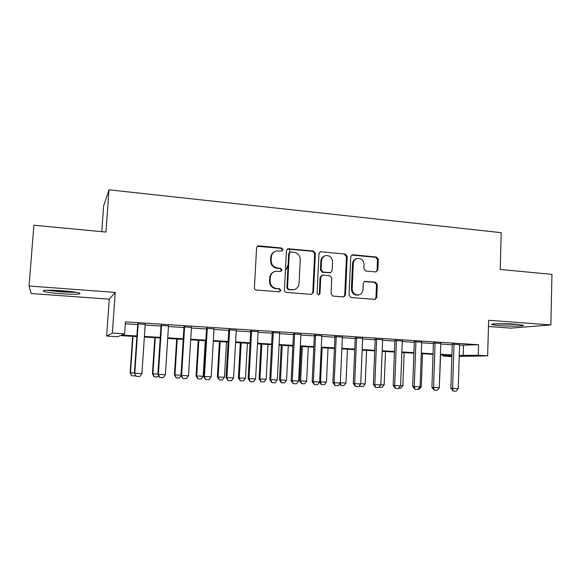 <?xml version="1.0" encoding="UTF-8"?>
<svg xmlns="http://www.w3.org/2000/svg" width="581" height="581" viewBox="0 0 581 581"><rect width="100%" height="100%" fill="white"/><g stroke="black" fill="none" stroke-linecap="round" stroke-linejoin="round"><path stroke-width="0.87" d="M283.02 249.685L281.611 248.014L258.857 245.85L258.087 245.923L256.577 247.847L254.413 287.646C254.471 289.004 255.153 289.803 256.468 290.042L279.744 291.829L280.928 290.427L279.512 288.772L276.571 288.532C272.438 287.777 270.274 285.235 270.078 280.921L270.252 277.616C270.615 274.319 272.329 272.22 275.401 271.305L280.855 271.385L281.974 270.012L280.565 268.342L277.631 268.088C273.506 267.296 271.349 264.754 271.16 260.455L271.327 257.165C271.661 254.006 273.295 251.943 276.215 250.985L281.959 251.028L283.02 249.685M281.901 251.043L282.417 249.983L281.015 248.319L257.368 246.293M279.592 291.851L280.325 290.623L278.916 288.968L276.571 288.532M280.754 271.4L281.378 270.252L279.969 268.596L277.043 268.342L277.631 268.088M515.775 324.234C504.642 323.363 488.941 323.675 491.998 324.656L499.522 325.65C510.278 326.486 526.023 326.224 523.161 325.215L515.775 324.234M62.014 290.725C47.693 289.854 41.592 290.079 43.728 291.386C46.872 292.294 52.82 293.085 61.564 293.761C75.566 294.611 81.594 294.385 79.655 293.085C76.699 292.207 70.824 291.415 62.014 290.725M375.827 271.923L377.897 269.983L378.333 259.329L376.437 257.034L352.856 254.79L352.246 254.827L350.742 256.722L349.058 295.221L350.989 297.53L375.137 299.389L376.786 297.436L377.309 284.487L375.406 282.199L364.832 281.357L363.241 283.296L362.965 289.745C362.667 292.592 361.208 294.335 358.586 294.966C354.686 295.039 352.551 292.998 352.18 288.851L353.284 263.534C353.553 260.854 354.904 259.155 357.344 258.443C361.375 258.211 363.604 260.237 364.033 264.522L363.859 268.72L365.769 271.022L375.827 271.923M459.6 345.216L478.555 344.758L478.25 355.289L487.641 355.855L459.244 356.436M29.05 286.005L31.149 293.528L109.257 299.164L115.227 292.432L29.05 286.005L33.894 225.225L105.967 232.059L108.988 189.805L501.214 232.669L500.226 269.453L551.95 274.363L550.882 324.932L488.636 320.291L487.641 355.855M115.227 292.432L112.38 333.073L124.617 333.821L121.683 335.055L136.905 335.971M478.555 344.758L125.438 321.874L124.617 333.821M315.345 253.389L313.37 251.036L287.944 248.741L286.433 250.658L284.421 290.05C284.479 291.393 285.155 292.178 286.433 292.417L311.293 294.385L313.479 292.374L315.345 253.389L314.662 253.672L312.701 251.326L287.283 249.053M321.133 251.769L345.274 254.071L347.206 256.395L345.499 294.937L343.843 296.906L333.036 296.107L331.076 293.783L331.795 278.03L329.841 275.699L322.942 275.096L320.77 277.079L319.993 293.55L318.824 294.937L317.088 293.318L318.962 253.73L320.48 251.82L321.133 251.769L345.274 254.071M488.461 326.529L510.743 328.134L550.882 324.932M145.192 324.401L137.719 323.922M168.505 325.905L161.039 325.418M191.447 327.379L183.981 326.9M214.033 328.831L206.567 328.352M236.256 330.262L228.805 329.783M258.138 331.671L250.694 331.192M279.686 333.058L272.242 332.579M300.9 334.424L293.463 333.944M321.794 335.767L314.365 335.295M342.369 337.096L334.954 336.617M362.646 338.403L355.238 337.924M382.61 339.689L375.217 339.21M402.292 340.953L394.906 340.481M421.675 342.202L414.304 341.722M440.783 343.429L433.419 342.957M125.307 323.77L137.675 324.561M145.148 325.04L160.995 326.057M168.468 326.537L183.945 327.531M191.41 328.011L206.531 328.977M213.997 329.456L228.769 330.407M236.22 330.887L250.658 331.809M258.109 332.288L272.213 333.196M279.65 333.668L293.434 334.554M300.871 335.034L314.343 335.898M321.765 336.37L334.932 337.22M342.347 337.692L355.209 338.52M362.617 338.992L375.195 339.798M382.588 340.277L394.884 341.062M402.27 341.541L414.282 342.311M421.653 342.783L433.404 343.538M440.768 344.01L452.243 344.744M459.615 344.642L452.265 344.17M108.988 189.805L103.636 205.972L101.784 231.666M451.865 356.589L442.918 356.073L451.887 355.877M442.954 354.962L442.918 356.073M136.869 336.588L120.39 335.6L117.776 336.697L106.65 336.036L112.38 333.073M109.257 299.164L106.65 336.036M459.28 355.39L478.25 355.289M144.393 336.421L160.262 337.379M167.742 337.83L183.247 338.767M190.728 339.217L205.87 340.125M213.343 340.575L228.137 341.468M235.603 341.918L250.055 342.79M257.521 343.233L271.639 344.09M279.098 344.533L292.897 345.368M300.341 345.818L313.827 346.625M321.264 347.075L334.445 347.866M341.875 348.317L354.759 349.094M362.174 349.537L374.767 350.299M382.175 350.742L394.477 351.483M401.878 351.933L413.904 352.652M421.29 353.103L433.048 353.807M440.427 354.25L451.916 354.947M451.902 355.492L440.405 354.802M433.034 354.366L421.269 353.655M413.883 353.212L401.856 352.493M394.455 352.05L382.153 351.309M374.745 350.866L362.152 350.111M354.73 349.66L341.846 348.89M334.424 348.447L321.242 347.656M313.805 347.206L300.312 346.399M292.868 345.949L279.069 345.121M271.61 344.678L257.485 343.829M250.026 343.378L235.566 342.514M228.101 342.064L213.307 341.178M205.834 340.727L190.684 339.82M183.211 339.369L167.706 338.44M160.225 337.989L144.357 337.038M463.5 345.463L463.188 355.623M274.675 251.617C272.307 252.786 271 254.725 270.753 257.448L271.327 257.165M277.043 268.342C272.932 267.55 270.775 265.016 270.586 260.731L270.753 257.448M274.079 271.77C271.436 272.867 269.969 274.893 269.678 277.841L270.252 277.616M275.982 288.735C271.857 287.973 269.7 285.445 269.504 281.139L269.678 277.841M311.619 294.385L312.803 292.555L314.662 253.672M290.827 251.951L289.273 253.338L287.522 287.871L288.924 289.527L293.768 289.672C296.949 288.83 298.728 286.716 299.099 283.325L300.261 259.809C300.065 255.567 297.944 253.04 293.884 252.234L290.827 251.951M289.868 252.212L288.655 253.621L289.273 253.338M294.117 289.592L288.307 289.723L286.905 288.067L288.655 253.621M343.574 296.927L344.751 295.112L346.45 256.664L344.526 254.347M321.954 275.271L320.08 277.304L319.303 293.732L319.993 293.55M318.577 294.959L319.303 293.732M332.543 261.74C332.1 257.354 329.79 255.313 325.614 255.604C323.174 256.352 321.816 258.058 321.54 260.731L321.119 269.737L323.08 272.075L330.553 272.649L332.136 270.71L332.543 261.74M324.568 255.981C322.324 256.817 321.09 258.487 320.85 260.992L321.54 260.731M330.24 272.75L322.382 272.315L320.421 269.976L320.85 260.992M320.443 252.06L319.862 252.089M356.414 258.756C354.069 259.504 352.769 261.189 352.522 263.796L353.284 263.534M358.361 295.017L357.809 295.148C353.916 295.213 351.788 293.18 351.418 289.047L352.522 263.796M374.803 299.411L375.965 297.61L376.488 284.69L374.592 282.402L364.309 281.538M376.074 271.93L377.076 270.223L377.512 259.591L375.624 257.303L351.665 255.074M135.613 375.391L135.213 375.929L131.778 375.762L130.137 372.777L134.414 373.002M132.599 336.334L130.137 372.777M132.969 336.355L130.5 372.813L131.843 375.776M145.214 324.089L141.924 373.59L139.767 376.532L136.215 376.365L134.407 373.213L137.741 323.61M141.924 373.59L134.814 373.249L138.147 323.632M136.215 376.365L134.407 373.213M75.21 292.149L61.731 291.749L48.412 290.188M46.785 290.217L61.702 291.945L76.786 292.417M496.225 323.799L518.898 324.503M517.402 324.365L497.706 323.755M158.569 375.544L157.516 376.967L154.11 376.8L152.447 373.837L157.887 374.113M154.807 337.663L152.447 373.837M155.272 337.692L152.912 373.881L154.19 376.815M181.156 375.74L179.478 377.991L176.203 377.839L174.416 374.883L180.981 375.21M176.675 338.977L174.416 374.883M177.234 339.013L174.983 374.927L176.203 377.839M198.208 340.27L196.058 375.907L196.712 375.958L203.176 376.27L205.289 340.691M203.176 376.27L201.106 378.994L197.881 378.841L196.058 375.907M198.869 340.306L196.712 375.958L197.881 378.841M219.429 341.541L217.381 376.924L218.122 376.975L224.484 377.28L226.51 341.969M224.484 377.28L222.414 379.989L219.24 379.836L217.381 376.924M220.177 341.584L218.122 376.975L219.24 379.836M168.526 325.592L165.389 374.701L163.225 377.621L159.731 377.461L158.395 374.367L157.872 374.324L161.053 325.113M165.389 374.701L158.395 374.367L161.569 325.142M159.731 377.461L157.872 374.324M191.469 327.074L188.484 375.798L186.312 378.689L182.87 378.529L181.599 375.471L180.974 375.42L184.003 326.587M188.484 375.798L181.599 375.471L184.627 326.631M182.87 378.529L180.974 375.42M214.048 328.526L211.208 376.873L209.029 379.742L205.645 379.589L204.432 376.553L203.706 376.495L206.589 328.047M211.208 376.873L204.432 376.553L207.308 328.091M205.645 379.589L203.706 376.495M236.271 329.964L233.577 377.933L231.391 380.78L228.057 380.628L226.902 377.614L226.074 377.556L228.82 329.478M233.577 377.933L226.902 377.614L229.64 329.536M228.057 380.628L226.074 377.556M240.338 342.797L238.384 377.919L239.219 377.977L245.487 378.275L247.404 343.226M245.487 378.275L243.41 380.962L240.28 380.816L238.384 377.919M241.173 342.848L239.219 377.977L240.28 380.816M258.153 331.373L255.596 378.979L253.403 381.804L250.12 381.652L249.024 378.667L248.102 378.601L250.709 330.894M255.596 378.979L249.024 378.667L251.624 330.952M250.12 381.652L248.102 378.601M260.934 344.032L259.075 378.906L259.998 378.965L266.171 379.262L268.001 344.46M266.171 379.262L264.094 381.92L261.007 381.782L259.075 378.906M261.857 344.09L259.998 378.965L261.007 381.782M279.701 332.76L277.275 380.003L275.074 382.806L271.85 382.654L270.804 379.698L269.787 379.633L272.257 332.281M277.275 380.003L270.804 379.698L273.273 332.347M271.85 382.654L269.787 379.633M289.701 249.14L289.723 252.277M288.096 264.631L286.346 269.533M281.24 345.252L279.468 379.872L280.47 379.938L286.556 380.228L288.299 345.673M286.556 380.228L284.472 382.872L281.269 382.719L279.468 379.872M282.235 345.31L280.47 379.938L281.436 382.726M300.914 334.133L298.619 381.02L296.419 383.794L293.238 383.649L292.25 380.715L291.139 380.642L293.478 333.654M298.619 381.02L292.25 380.715L294.582 333.719M293.238 383.649L291.139 380.642M301.248 346.45L299.564 380.824L300.653 380.896L306.645 381.18L308.293 346.879M306.645 381.18L304.56 383.809L301.568 383.663L299.564 380.824M302.323 346.516L300.653 380.896L301.568 383.663M321.809 335.477L319.637 382.015L317.429 384.767L314.299 384.622L313.362 381.717L312.171 381.637L314.379 334.997M319.637 382.015L313.362 381.717L315.57 335.077M314.299 384.622L312.171 381.637M319.652 381.782L326.449 382.124L328.011 348.063M326.449 382.124L324.358 384.724L321.206 384.571L319.579 382.08M322.128 347.707L320.538 381.84L321.402 384.586M342.383 336.806L340.335 382.995L338.127 385.733L335.041 385.588L334.162 382.705L332.877 382.625L334.968 336.326M340.335 382.995L334.162 382.705L336.246 336.406M335.041 385.588L332.877 382.625M340.35 382.785L345.964 383.046L347.445 349.225M345.964 383.046L343.872 385.631L340.749 385.486L339.66 383.838M340.241 383.111L340.96 385.501M362.653 338.113L360.728 383.961L358.513 386.677L355.47 386.532L354.642 383.671L353.277 383.591L355.245 337.634M360.728 383.961L354.642 383.671L356.603 337.721M355.47 386.532L353.277 383.591M360.736 383.75L365.202 383.961L366.596 350.379M365.202 383.961L363.103 386.525L360.017 386.38L359.443 385.53M359.85 385.036L360.235 386.394M382.625 339.398L380.809 384.912L378.594 387.607L375.602 387.469L374.818 384.629L373.372 384.542L375.232 338.919M380.809 384.912L374.818 384.629L376.662 339.013M375.602 387.469L373.372 384.542M380.824 384.702L384.172 384.862L385.486 351.512M384.172 384.862L382.073 387.411L378.95 387.171M402.299 340.669L400.599 385.849L398.377 388.522L395.429 388.384L394.695 385.573L393.17 385.479L394.913 340.19M400.599 385.849L394.695 385.573L396.431 340.292M395.429 388.384L393.17 385.479M421.69 341.918L420.099 386.779L417.87 389.43L414.965 389.292L414.282 386.503L412.684 386.409L414.311 341.439M420.099 386.779L414.282 386.503L415.902 341.548M414.965 389.292L412.684 386.409M440.79 343.153L439.309 387.687L437.086 390.316L434.218 390.185L433.579 387.418L431.908 387.316L433.433 342.674M439.309 387.687L433.579 387.418L435.089 342.783M434.218 390.185L431.908 387.316M400.607 385.646L402.873 385.755L404.115 352.631M402.873 385.755L400.767 388.282L398.66 388.181M420.107 386.568L421.319 386.626L422.481 353.727M421.319 386.626L419.206 389.139L418.16 389.088M439.316 387.483L440.594 354.817M437.391 389.982L439.505 387.491M459.622 344.366L458.242 388.587L456.012 391.195L453.195 391.064L452.592 388.319L450.856 388.217L452.272 343.894M458.242 388.587L452.592 388.319L454.001 344.003M453.195 391.064L450.856 388.217M281.015 248.319L281.611 248.014M278.916 288.968L279.512 288.772M279.969 268.596L280.565 268.342M270.586 260.731L271.16 260.455M269.504 281.139L270.078 280.921M258.32 246.162L258.857 245.85M312.803 292.555L313.479 292.374M288.045 248.988L288.655 248.683M312.701 251.326L313.37 251.036M286.905 288.067L287.522 287.871M288.307 289.723L288.924 289.527M291.371 289.97L291.996 289.774M346.45 256.664L347.206 256.395M344.751 295.112L345.499 294.937M320.08 277.304L320.77 277.079M320.421 269.976L321.119 269.737M322.382 272.315L323.08 272.075M329.267 272.917L329.979 272.678M351.418 289.047L352.18 288.851M364.541 281.545L365.333 281.335M374.592 282.402L375.406 282.199M376.488 284.69L377.309 284.487M375.965 297.61L376.786 297.436M352.093 255.066L352.856 254.79M375.624 257.303L376.437 257.034M377.512 259.591L378.333 259.329M377.076 270.223L377.897 269.983M491.998 324.656L492.013 324.242M257.543 246.228L258.087 245.923M287.334 249.046L287.944 248.741M293.136 289.868L293.768 289.672M329.841 272.881L330.553 272.649M319.928 252.052L320.48 251.82M357.809 295.148L358.586 294.966M351.817 254.986L352.246 254.827"/></g></svg>
